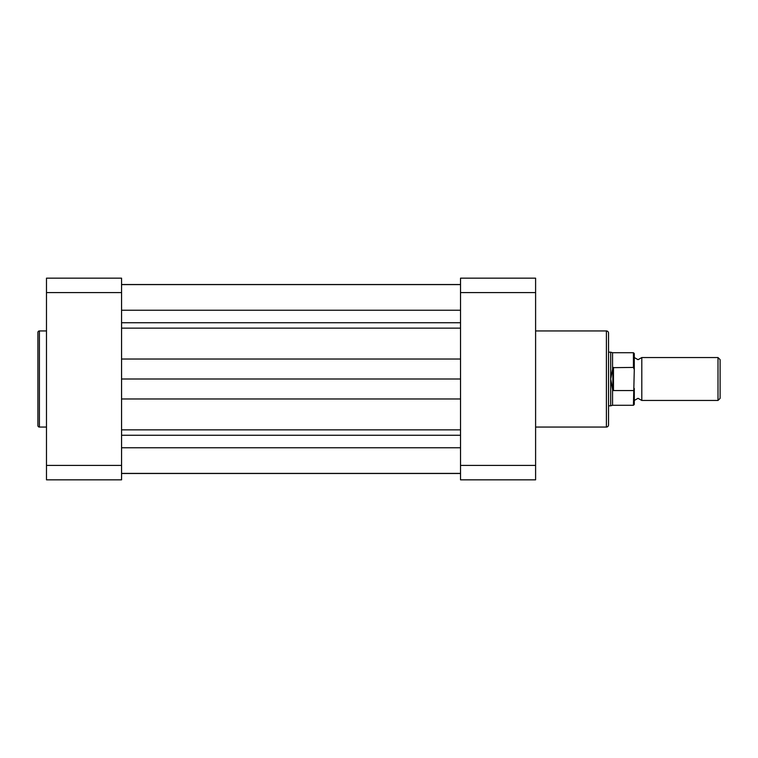 <?xml version="1.0" encoding="UTF-8"?>
<svg xmlns="http://www.w3.org/2000/svg" width="758" height="758" viewBox="0 0 758 758"><rect width="100%" height="100%" fill="white"/><g stroke="black" fill="none" stroke-linecap="round" stroke-linejoin="round"><path stroke-width="1.14" d="M608.541 333.094L608.541 424.906A2.141 2.141 0 0 1 606.4 427.057L606.4 330.943A2.141 2.141 0 0 1 608.541 333.094M535.603 427.057L606.4 427.057M535.603 330.943L606.4 330.943M460.523 278.167L460.523 292.588L535.603 292.588L535.603 278.167L460.523 278.167M535.603 465.412L460.523 465.412L460.523 479.833L535.603 479.833L535.603 292.588M460.523 465.412L460.523 292.588M608.541 407.529L608.541 350.471M634.285 357.549L638.047 359.69L641.799 357.549L641.799 400.451L638.047 398.31L634.285 400.451M718.006 357.549L720.1 359.633L720.1 398.367L718.006 400.451L718.006 357.549L641.799 357.549M608.541 352.186L610.692 352.186L610.692 379L612.834 367.658L633.432 367.431L633.432 352.716L634.285 353.579L634.285 369.544L633.432 367.431M633.432 390.569L613.478 390.569L612.559 389.47L612.559 405.284L633.432 405.284L634.285 369.544M634.285 388.456L634.285 404.421L633.432 405.284M612.559 389.47L610.692 379L610.692 405.814L612.559 405.284M612.834 390.342L612.834 367.658M613.478 390.569L613.478 367.431M633.432 352.716L612.559 352.716L612.559 368.53M121.564 473.39L460.523 473.39M121.564 473.485L460.523 473.485M121.564 379L460.523 379M121.564 284.515L460.523 284.515M37.9 425.551L37.9 332.449A1.497 1.497 0 0 1 39.397 330.943L39.397 427.057A1.497 1.497 0 0 1 37.9 425.551M46.484 330.943L39.397 330.943M46.484 427.057L39.397 427.057M121.564 479.833L121.564 465.412L46.484 465.412L46.484 479.833L121.564 479.833M46.484 292.588L121.564 292.588L121.564 278.167L46.484 278.167L46.484 465.412M121.564 292.588L121.564 465.412M121.564 447.76L460.523 447.76M121.564 435.263L460.523 435.263M121.564 429.862L460.523 429.862M121.564 398.964L460.523 398.964M121.564 359.036L460.523 359.036M121.564 328.138L460.523 328.138M121.564 322.737L460.523 322.737M121.564 310.24L460.523 310.24M612.559 352.716L610.692 352.186M608.541 405.814L610.692 405.814M641.799 400.451L718.006 400.451M121.564 284.61L460.523 284.61"/></g></svg>
